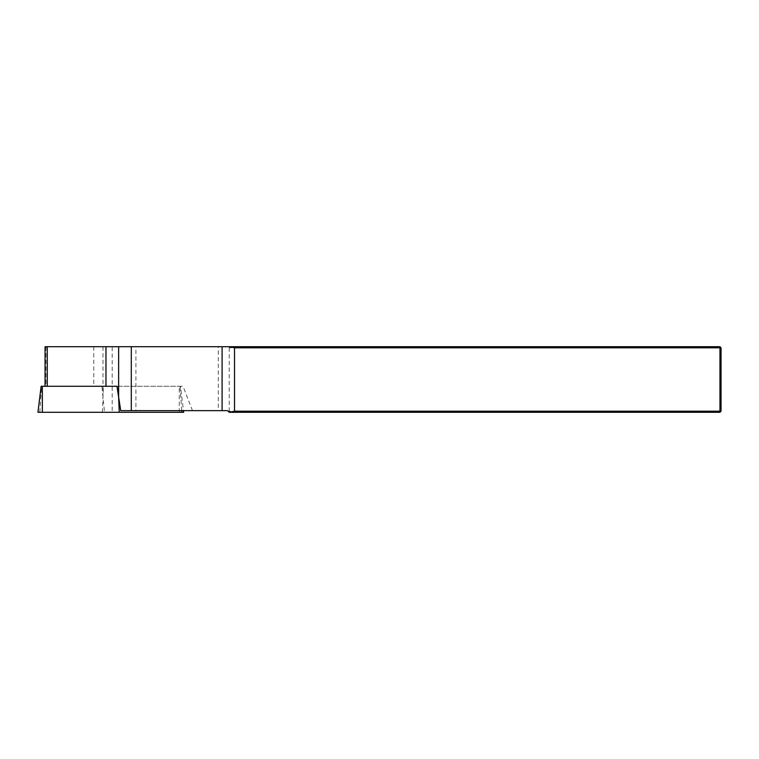 <?xml version="1.0" encoding="UTF-8"?>
<svg xmlns="http://www.w3.org/2000/svg" width="759" height="759" viewBox="0 0 759 759"><rect width="100%" height="100%" fill="white"/><g stroke="black" fill="none" stroke-linecap="round" stroke-linejoin="round"><path stroke-width="0.57" stroke-dasharray="3.79 2.85" d="M135.908 346.711L218.288 346.711L218.288 410.647L135.908 410.647L135.908 346.711L45.056 346.711M230.309 346.711L229.218 347.802L719.959 347.802L719.959 346.711L218.288 346.711M230.309 412.289L719.959 412.289L719.959 411.198L721.05 411.198L721.05 347.802L719.959 347.802L719.959 411.198L229.218 411.198L230.309 412.289L229.218 412.289L227.577 410.647L218.288 410.647M229.218 347.802L229.218 411.198M719.959 346.711L721.05 347.802M721.05 411.198L719.959 412.289M135.908 410.647L120.728 410.647M93.765 346.711L93.765 386.274L45.056 386.274L105.966 386.274M104.344 410.647L101.915 386.274L183.023 386.274L116.981 386.274L180.471 386.274L183.469 410.647M93.765 386.274L101.915 386.274M192.482 410.647L183.023 386.274M37.95 412.289L183.669 412.289M102.38 412.289L103.414 386.274L180.471 386.274M118.632 397.061L118.205 386.274M39.781 412.289L41.641 386.274L41.147 386.274M41.641 386.274L103.414 386.274M45.967 346.711L45.967 386.274M102.987 397.061L102.987 346.711M112.199 410.647L112.199 346.711M179.257 412.289L179.285 386.274M181.714 410.647L179.978 386.274"/><path stroke-width="1.14" d="M222.093 346.711L719.959 346.711L719.959 347.802L234.512 347.802L234.512 411.198L719.959 411.198L719.959 412.289L229.218 412.289L227.577 410.647L120.728 410.647L118.632 397.061L118.632 346.711L222.093 346.711L222.093 410.647M45.056 386.274L45.056 346.711L118.632 346.711M229.218 346.711L234.512 347.802M234.512 411.198L229.218 412.289M721.05 411.198L719.959 411.198L719.959 347.802L721.05 347.802L721.05 411.198L719.959 412.289M721.05 347.802L719.959 346.711M125.747 346.711L166.259 346.711M116.981 386.274L118.632 397.061L119.239 412.289L42.362 412.289L42.333 386.274L116.981 386.274L105.966 386.274L105.966 346.711M183.469 410.647L183.669 412.289L119.239 412.289M42.333 386.274L41.147 386.274L37.95 412.289L42.362 412.289M131.298 410.647L131.298 347.015M47.257 346.711L47.257 386.274M181.837 412.289L181.714 410.647"/></g></svg>

